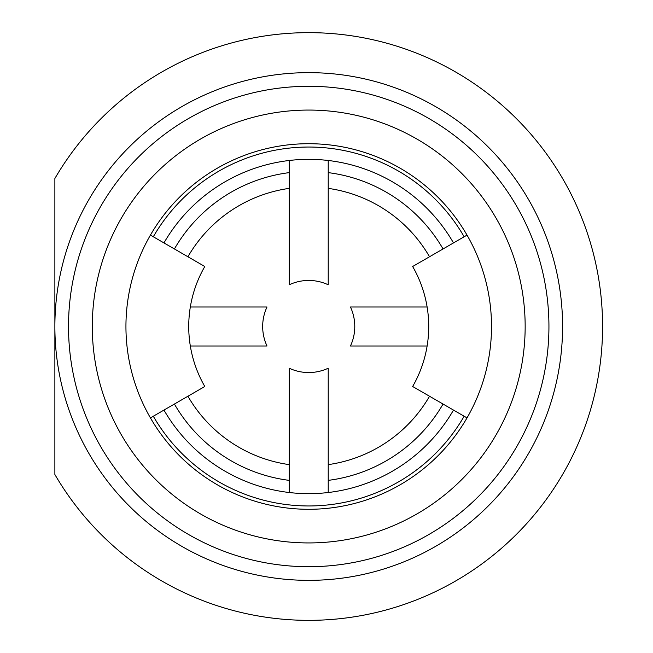 <?xml version="1.0" encoding="UTF-8"?>
<svg xmlns="http://www.w3.org/2000/svg" width="653" height="653" viewBox="0 0 653 653"><rect width="100%" height="100%" fill="white"/><g stroke="black" fill="none" stroke-linecap="round" stroke-linejoin="round"><path stroke-width="0.98" d="M548.936 326.5A240.206 240.206 0 0 1 308.722 566.706A240.206 240.206 0 0 1 68.516 326.5A240.206 240.206 0 0 1 308.722 86.294A240.206 240.206 0 0 1 548.936 326.5M525.159 326.5A216.437 216.437 0 0 1 308.722 542.937A216.437 216.437 0 0 1 92.293 326.5A216.437 216.437 0 0 1 308.722 110.063A216.437 216.437 0 0 1 525.159 326.5M562.576 326.5A253.854 253.854 0 0 1 308.722 580.354A253.854 253.854 0 0 1 54.876 326.5L54.876 474.511A293.85 293.85 0 0 0 497.929 551.336A293.85 293.85 0 0 0 497.929 101.664A293.85 293.85 0 0 0 54.876 178.489L54.876 326.5A253.854 253.854 0 0 1 308.722 72.646A253.854 253.854 0 0 1 562.576 326.5M491.513 326.5A182.791 182.791 0 0 1 308.722 509.291A182.791 182.791 0 0 1 125.939 326.5A182.791 182.791 0 0 1 308.722 143.709A182.791 182.791 0 0 1 491.513 326.5M153.308 236.77A179.461 179.461 0 0 1 464.144 236.77M153.308 416.23A179.461 179.461 0 0 0 464.144 416.23M163.96 410.076A167.16 167.16 0 0 0 328.222 492.517L328.222 480.371A155.096 155.096 0 0 0 443.044 404.052M289.23 160.483L289.23 284.781A46.053 46.053 0 0 1 328.222 284.781L328.222 160.483A167.16 167.16 0 0 0 163.96 242.924M187.925 396.249A139.489 139.489 0 0 0 289.23 464.626L289.23 368.219A46.053 46.053 0 0 0 328.222 368.219L328.222 480.371M328.222 160.483A167.16 167.16 0 0 1 453.492 242.924M453.492 410.076A167.16 167.16 0 0 1 328.222 492.517M443.044 248.948A155.096 155.096 0 0 0 328.222 172.629M427.127 307L350.449 307A46.053 46.053 0 0 1 350.449 346L427.127 346M190.325 346L267.004 346A46.053 46.053 0 0 1 267.004 307L190.325 307M289.23 464.626L289.23 492.517M174.408 404.052A155.096 155.096 0 0 0 289.23 480.371M289.23 172.629A155.096 155.096 0 0 0 174.408 248.948M289.23 188.374A139.489 139.489 0 0 0 187.925 256.751M328.222 188.374A139.489 139.489 0 0 1 429.527 256.751M429.527 396.249A139.489 139.489 0 0 1 328.222 464.626M150.427 235.104L204.805 266.506A119.997 119.997 0 0 0 204.805 386.494L150.427 417.896M467.026 417.896L412.647 386.494A119.997 119.997 0 0 0 412.647 266.506L467.026 235.104"/></g></svg>

